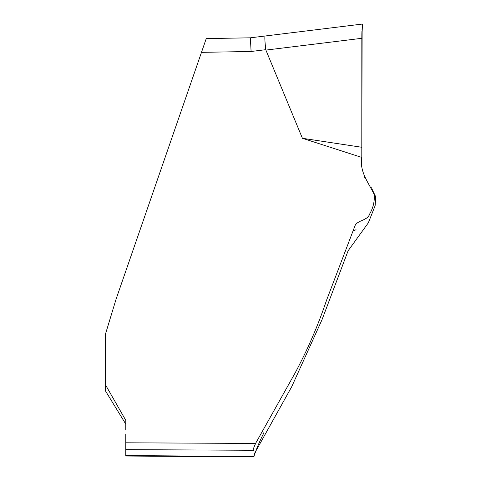 <?xml version="1.0" encoding="UTF-8"?>
<svg xmlns="http://www.w3.org/2000/svg" width="481" height="481" viewBox="0 0 481 481"><rect width="100%" height="100%" fill="white"/><g stroke="black" fill="none" stroke-linecap="round" stroke-linejoin="round"><path stroke-width="0.72" d="M371.873 188.726L375.727 196.849L375.132 205.706L368.338 222.835L348.118 250.757L321.957 319.841L291.72 386.712L254.497 453.463M253.902 456.944L254.07 455.134M262.939 433.646C263.816 432.431 263.907 432.617 263.209 434.217C259.475 441.624 256.379 449.05 253.914 456.493L125.794 455.567L125.794 434.102M361.802 157.437L361.826 38.306L265.897 50.084L302.417 138.287L361.802 157.437C359.253 171.753 368.711 182.864 374.182 194.444C374.753 201.106 373.31 207.509 369.853 213.648C367.586 220.827 358.014 219.937 355.14 225.433L326.503 300.36C317.947 325.823 307.347 350.276 294.703 373.719L255.567 443.446C253.469 448.304 252.735 450.493 253.367 450.012M364.339 176.774L364.586 177.375M125.8 449.531L125.8 447.817M254.305 456.95L125.775 456.024L125.794 434.986M125.794 425.883L125.794 424.585M125.794 424.134L105.273 390.584L105.273 384.59M105.273 384.289L105.273 371.53M105.273 359.289L105.273 334.728L116.071 299.182L206.247 38.588L250.379 37.819L206.247 38.588M125.794 430.002L125.8 420.382L105.273 384.457L105.273 340.939M265.897 50.084L265.789 49.681C264.839 41.456 264.61 36.899 265.103 36.009L362.494 24.05L361.826 38.306M361.826 79.449L361.802 147.27L302.417 138.287M361.844 34.572L361.826 76.599M265.789 49.681L251.094 51.485L250.379 37.819L265.103 36.009M361.844 34.542L362.494 24.05M361.832 37.855L361.868 33.015M361.868 32.87L361.946 30.85M362.025 29.515L362.361 25.403M362.139 27.946L361.802 147.27M125.8 442.797L255.567 443.446M251.094 51.485L201.311 52.351M361.802 150.186L361.802 151.762M370.743 186.953L371.548 188.041M356.066 229.72L353.114 230.868M361.826 52.026L361.826 43.885M361.826 113.889L361.82 117.021M361.826 37.969L361.856 33.616M361.856 33.339L361.874 32.678M361.826 40.957L361.826 47.721M361.826 92.574L361.826 67.37M105.273 366.221L105.273 377.092M105.273 384.457L105.273 390.584M253.685 450.282L125.781 449.639"/></g></svg>
